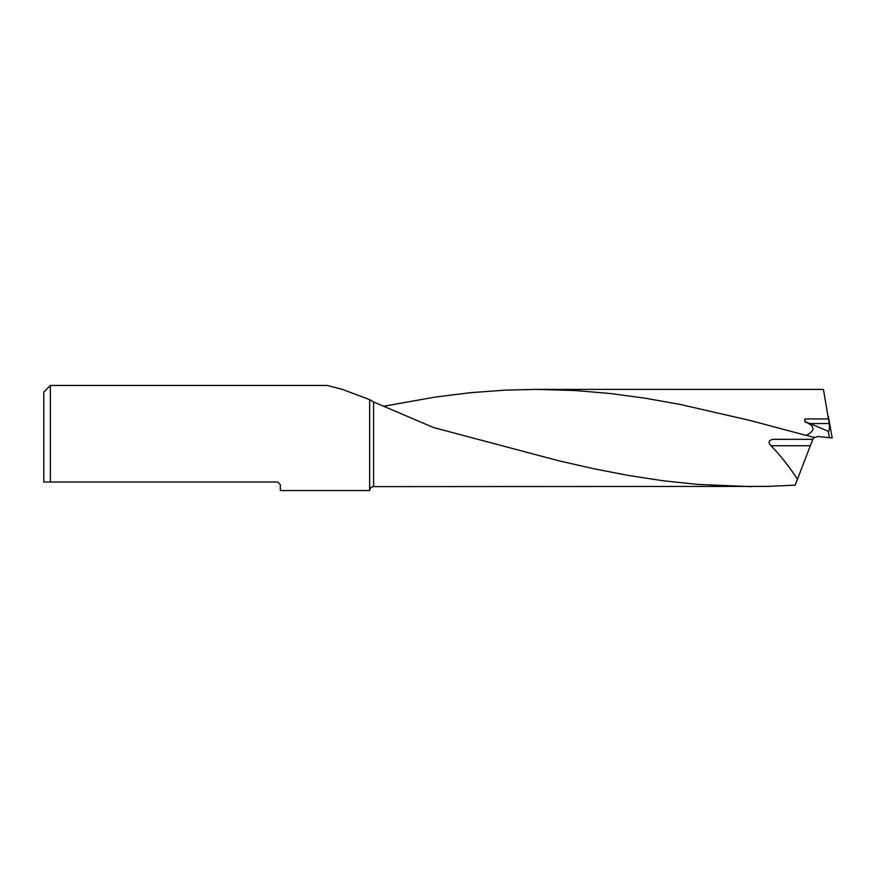 <?xml version="1.0" encoding="UTF-8"?>
<svg xmlns="http://www.w3.org/2000/svg" width="876" height="876" viewBox="0 0 876 876"><rect width="100%" height="100%" fill="white"/><g stroke="black" fill="none" stroke-linecap="round" stroke-linejoin="round"><path stroke-width="1.31" d="M797.434 479.336L810.322 445.764L771.099 445.764C780.68 455.75 789.462 466.908 797.456 479.271L795.2 485.14L767.737 486.41L373.592 486.618C371.227 486.826 369.913 488.14 369.65 490.56L280.309 490.56L280.309 484.647L277.681 482.019L43.8 482.019L43.8 392.01L50.37 385.44L50.37 482.019L46.8 482.019M771.099 445.764C767.945 442.479 768.548 440.332 772.928 439.314L812.829 439.314L810.322 445.764M810.103 423.535L828.258 431.31C829.287 431.529 829.605 428.944 829.211 423.535L810.103 423.535L804.858 421.685C815.238 426.097 815.676 430.642 806.172 435.317L814.341 437.518L812.829 439.314M806.172 435.405L749.725 420.381L679.918 404.384L645.021 398.175L610.123 393.499L575.214 390.532L536.462 389.382L505.419 390.127L470.511 392.689L435.613 397.003L384.016 406.19M369.65 490.56L369.65 399.62L373.592 401.975L433.609 427.565L558.33 460.677L593.227 468.627L628.136 475.405L663.033 480.749L697.931 484.439L751.301 486.618M829.211 423.535L823.462 389.502L822.882 389.426L536.451 389.382M814.341 437.518L818.053 436.489L829.397 437.682L828.258 431.31M369.65 399.62L342.582 389.459L327.164 385.44L50.37 385.44M828.4 416.56L832.2 437.978L829.397 437.682M772.928 439.314L775.074 439.314M804.858 421.685L804.858 418.936L805.143 421.597M43.8 482.019L45.574 482.019M373.592 401.975L373.592 486.618M828.762 418.936L804.858 418.936M828.411 416.604L832.2 437.978"/></g></svg>
